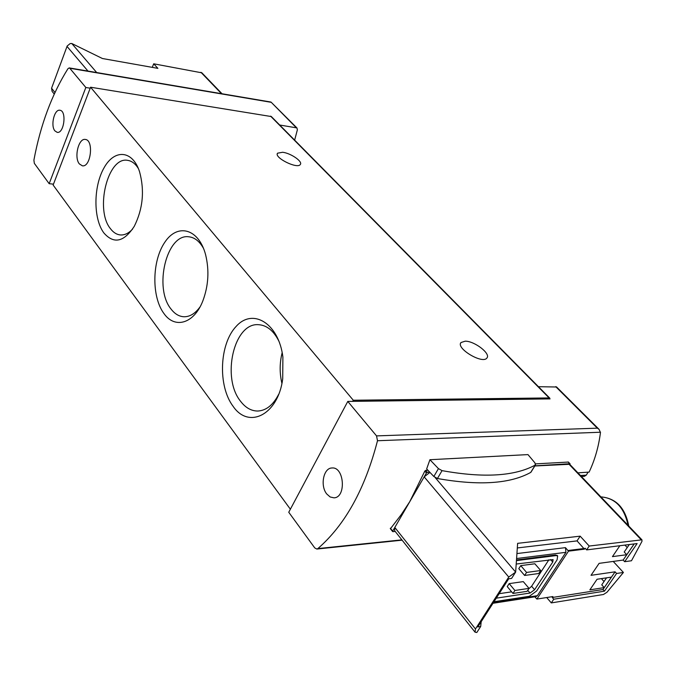 <?xml version="1.0" encoding="UTF-8"?>
<svg xmlns="http://www.w3.org/2000/svg" width="676" height="676" viewBox="0 0 676 676"><rect width="100%" height="100%" fill="white"/><g stroke="black" fill="none" stroke-linecap="round" stroke-linejoin="round"><path stroke-width="1.01" d="M577.904 472.854L589.126 472.093C594.905 459.798 598.683 446.599 600.457 432.513L599.063 429.344L597.322 428.161L376.54 435.893L377.495 440.735C365.032 488.917 345.149 524.872 317.855 548.591L316.833 549.047L314.754 547.915L288.753 512.256L347.785 401.426L550.053 398.899L549.106 397.936L353.286 400.243L352.686 401.367M584.453 476.276L586.312 475.11L588.078 472.161M279.703 125.009L296.925 127.925L297.381 129.767L294.643 140.126M49.171 183.695L34.332 163.347L33.901 160.127C40.467 124.975 51.807 94.513 67.93 68.732L69.214 67.904L69.789 68.259L85.835 87.491L49.171 183.695L53.48 184.151L90.204 88.193L85.835 87.491M535.578 463.871L568.389 462.063M390.517 528.624L401.189 514.715L409.74 501.693L424.807 471.113L425.66 470.378L427.342 472.355L426.412 473.006L392.68 531.133L392.917 531.666L395.198 531.437M427.9 470.243L425.66 470.378M429.919 459.714L438.437 468.62L442.053 470.64C483.636 478.135 514.715 476.267 535.299 465.046L535.02 462.975L527.973 454.602L429.919 459.714L426.657 468.933L433.84 476.495L437.44 478.515C478.954 485.858 510.042 483.839 530.694 472.44L531.015 472.102M347.785 401.426L376.54 435.893M556.618 387.002L538.459 386.697M326.77 494.004L330.15 496.978L333.952 497.832C346.467 497.68 344.337 466.508 331.967 467.986C323.474 467.893 319.934 485.799 326.77 494.004M54.891 130.865L57.19 132.352C64.119 133.865 66.949 110.72 59.885 110.256C54.359 108.929 50.337 125.66 54.891 130.865M271.346 116.559L90.576 87.221L90.204 88.193M233.144 406.369C248.776 429.454 278.149 414.734 282.703 378.906L282.898 357.08C278.757 323.415 252.942 307.715 236.304 326.238C219.345 343.78 217.655 385.996 233.144 406.369M103.918 233C113.855 244.306 123.978 242.076 134.287 226.291C142.949 208.833 144.706 190.624 139.543 171.679C132.53 149.945 114.371 148.864 103.943 168.003C93.313 186.694 93.246 218.931 103.918 233M164.04 313.656C174.915 329.17 194.029 323.703 202.8 301.014C208.478 285.855 209.416 270.417 205.597 254.683C198.702 228.42 177.365 222.962 164.758 242.338C151.889 261.105 151.483 297.102 164.04 313.656M79.362 163.913L82.354 165.814C90.914 167.521 94.015 139.915 85.303 139.45C78.56 137.955 73.836 157.559 79.362 163.913M53.48 184.151L53.134 185.055L290.376 509.214M353.286 400.243L90.576 87.221M465.24 341.177C474.603 341.034 491.097 353.801 486.872 358.035C482.596 364.508 455.463 348.157 461.04 342.512L465.24 341.177M282.652 152.269C290.841 153.19 303.009 161.589 300.305 164.496C297.508 169.406 273.619 157.508 277.574 153.182L282.652 152.269M296.139 127.57L271.008 102.068M570.071 464.657L569.741 463.728L534.919 465.84M429.767 472.211L427.342 472.355M203.51 248.388C199.504 241.248 194.587 237.386 188.748 236.786C166.566 233.448 153.545 288.111 171.062 309.076C174.771 313.926 179.055 316.486 183.914 316.757C189.787 316.858 195.136 313.613 199.969 307.014M138.394 168.569C135.361 163.651 131.744 160.905 127.544 160.33C107.678 156.435 94.699 210.016 110.534 228.784C113.391 232.536 116.686 234.589 120.404 234.944C124.612 235.231 128.677 233.288 132.581 229.096M282.179 352.627C279.585 362.835 279.501 373.076 281.909 383.36M279.129 341.625C273.822 330.894 266.978 325.249 258.578 324.7C233.888 322.351 221.229 377.892 240.622 401.341C245.557 407.772 251.252 411 257.725 411.033C266.167 410.619 273.146 405.051 278.656 394.345M152.911 67.473L152.43 66.949L153.697 63.806L201.896 72.839M54.249 94.065L52.086 91.353L51.57 88.226L67.169 46.019L70.152 43.577L71.783 43.501L102.422 58.516L157.897 68.361L153.697 63.806M589.21 546.039L586.641 549.901L637.122 543.555L624.666 561.705L631.477 560.759L641.972 541.366L641.938 539.82L589.21 546.039L580.152 536.161L577.034 540.893L584.444 549.157L568.491 551.16L536.888 599.08L534.834 596.798M624.666 561.705L623.137 560.066L599.105 563.361L591.018 575.318L615.084 571.828L602.958 589.523L552.275 597.5L552.892 596.57L536.888 599.08M623.137 560.066L634.198 543.918M584.444 549.157L585.086 548.202L586.641 549.901M634.147 543.927L626.753 554.717L612.448 556.627L619.85 545.726M597.069 579.247L611.408 577.118L604.226 587.605L589.869 589.844L597.069 579.247M606.549 577.836L601.75 584.867L604.226 587.605M629.305 544.535L624.21 551.996L626.753 554.717M604.023 581.537L601.378 578.614M627.235 547.56L624.911 545.084M552.275 597.5L553.762 599.215L551.303 602.908L603.44 594.5L606.997 592.235L623.416 572.471L613.225 561.426M553.762 599.215L604.445 591.17L616.588 573.468L615.084 571.828M623.416 572.471L616.588 573.468M516.929 553.568L565.449 547.644L568.491 551.16M565.449 547.644L565.93 552.326L537.369 595.691L536.009 596.621L492.998 603.279M580.152 536.161L517.63 543.343L515.653 572.09L511.597 578.403L508.698 578.8L477.805 626.965L480.695 626.475L481.194 621.675M499.142 593.697L511.631 591.838M528.674 588.94L531.615 586.244L548.887 559.804M518.796 568.643L520.74 565.626L526.587 572.437L540.707 570.51L538.747 573.51L524.627 575.462L518.796 568.643M540.707 570.51L534.851 563.776L520.74 565.626M507.245 586.599L509.155 583.625L514.909 590.469L512.983 593.452L507.245 586.599M514.909 590.469L529.038 588.382L523.283 581.613L509.155 583.625M435.2 477.602L515.653 572.09L508.758 577.067L475.473 628.976L475.051 632.195L476.825 632.491L480.695 626.475M557.387 555.613L555.503 555.013L516.489 559.948M577.034 540.893L517.317 547.949M569.716 464.285L534.826 465.984M546.707 597.542L551.303 602.908M429.953 472.406L424.173 476.859L394.818 527.449L394.632 530.728L474.814 631.891M493.995 601.725L529.342 596.291L536.609 591.001L557.092 559.829L557.658 555.917L556.018 555.587L516.439 560.624M516.202 564.038L553.112 559.601L552.757 562.035L534.589 589.734L531.615 586.244M496.277 598.167L530.035 593.046L534.589 589.734M526.587 572.437L524.627 575.462M529.038 588.382L527.111 591.331L512.983 593.452M602.958 589.523L604.445 591.17M600.491 432.226L377.495 440.735M401.874 539.862L317.855 548.591M597.322 428.161L555.714 386.638M270.755 102.245L69.789 68.259M549.106 397.936L270.569 116.137M586.312 475.11L580.456 475.515M568.043 461.953L569.741 463.728M424.807 471.113L426.412 473.006M390.373 528.21L392.68 531.133M438.437 468.62L433.84 476.495M442.053 470.64L437.44 478.515M535.299 465.046L530.694 472.44M71.783 43.501L96.702 72.552M200.899 72.281L221.475 93.668M51.57 88.226L54.976 92.485M67.008 46.407L87.981 71.081M628.055 525.294C624.261 507.507 615.211 498.035 600.888 496.885C615.963 498.127 625.258 507.845 628.756 526.029M583.98 548.523L568.017 550.509M493.522 602.46L537.369 595.691M516.582 558.52L565.93 552.326M641.101 539.651L568.736 463.93M508.758 577.067L424.173 476.859M475.473 628.976L394.818 527.449M556.018 555.587L555.503 555.013M530.035 593.046L527.753 590.351M552.757 562.035L550.594 559.584M549.765 398.13L271.228 116.441M402.119 540.166L316.833 549.047M296.925 127.925L270.983 102.051L69.214 67.904M599.063 429.344L556.492 386.875M584.461 476.318L581.428 476.538M390.289 528.607L392.621 531.547M568.415 462.08L570.079 463.82M535.519 464.868L530.913 472.262M277.574 153.182L277.321 153.731M461.04 342.512L460.652 343.188M201.744 72.687L222.032 93.761M641.938 539.82L569.589 464.15M557.658 555.917L557.142 555.342"/></g></svg>
